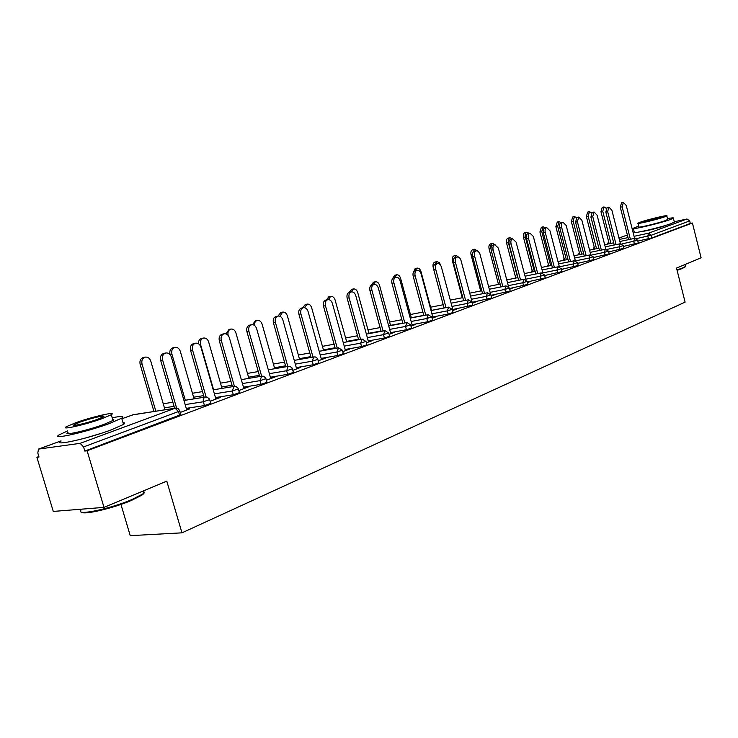 <?xml version="1.0" encoding="UTF-8"?>
<svg xmlns="http://www.w3.org/2000/svg" width="738" height="738" viewBox="0 0 738 738"><rect width="100%" height="100%" fill="white"/><g stroke="black" fill="none" stroke-linecap="round" stroke-linejoin="round"><path stroke-width="1.11" d="M642.484 231.335C645.113 231.335 660.279 227.553 665.279 225.653L666.635 225.09M85.35 438.049L101.318 433.298M120.94 504.414L130.229 535.659L181.963 532.836L685.095 302.128L676.525 268.079L701.1 257.802L692.419 223.014L87.093 450.77L104.003 507.375L53.284 511.425L36.9 457.283L39.003 457.006L37.804 453.031L38.487 449.091L80.128 443.344L175.109 408.234L133.034 414.738L121.871 418.797M38.865 456.554L36.9 457.283M180.875 414.618L84.805 451.066L87.093 450.77M179.62 415.429L178.485 411.527L83.569 446.924L84.805 451.066M83.569 446.924L80.128 443.344M674.292 221.751L686.986 218.992L689.679 220.92L690.316 223.466L692.419 223.014M181.963 532.836L166.797 481.13L104.003 507.375M180.238 412.431L189.712 408.889M189.592 408.501L186.631 409.608M638.324 242.922L623.472 246.409M690.316 223.466L651.931 237.894L637.853 241.077M609.164 253.872L593.398 257.534M593.49 257.894L594.247 257.617L593.453 257.774M578.214 265.495L561.433 269.352M561.553 269.84L562.937 269.324L561.498 269.619M545.29 277.857L527.402 281.925M527.569 282.553L529.635 281.778L527.486 282.248M510.207 291.03L491.093 295.32M491.305 296.113L494.156 295.043L491.222 295.8M472.744 305.089L452.818 309.517M452.532 310.606L456.278 309.213L452.966 310.089M432.643 320.144L427.671 321.759L412.025 324.674M410.992 326.141L415.734 324.369L412.201 325.32M389.618 336.288L384.406 338.004L368.262 340.919M366.371 342.829L372.256 340.633L368.465 341.666M343.345 353.659L337.866 355.485L321.178 358.391M318.309 360.799L325.495 358.114L321.417 359.24M293.447 372.386L287.654 374.332L270.403 377.21M266.4 380.218L275.071 376.97L270.68 378.207M239.463 392.644L233.328 394.738L215.459 397.561M210.155 401.251L220.533 397.367L215.791 398.714M210.773 403.4L204.463 405.577L186.262 408.363M238.854 390.513L248.346 386.961L243.789 388.253M266.99 382.312L261.04 384.332L243.485 387.182M292.866 370.319L300.763 367.367L296.538 368.539M318.881 362.838L313.244 364.729L296.279 367.625M342.792 351.648L349.305 349.212L345.375 350.292M366.915 344.812L361.565 346.583L345.153 349.489M389.083 334.332L394.378 332.358L390.725 333.345M411.518 328.078L406.426 329.729L390.531 332.654M432.127 318.244L436.352 316.657L432.938 317.58M453.04 312.488L448.187 314.056L432.772 316.962M472.246 303.235L475.53 302.008L472.329 302.857M491.785 297.94L472.191 302.322M509.727 289.222L512.181 288.3L509.644 288.909M528.03 284.333L509.543 288.512M544.828 276.095L546.544 275.449L544.755 275.809M562.005 271.575L544.69 275.542M577.771 263.78L578.832 263.383L577.725 263.604M593.924 259.591L577.66 263.355M608.739 252.193L609.219 252.018L608.721 252.119M623.961 248.319L608.656 251.889M186.742 410.005L171.364 357.044C170.257 354.046 168.393 352.69 165.782 352.985C162.96 354.037 161.899 356.362 162.6 359.969L160.644 360.347C159.952 356.749 161.013 354.424 163.827 353.382L163.984 353.345M174.602 408.262L160.644 360.347M176.603 408.096L162.6 359.969M164.98 409.747L150.773 361.094C149.676 358.142 147.821 356.814 145.22 357.109C142.406 358.151 141.345 360.439 142.028 363.991L140.137 364.36C139.454 360.817 140.524 358.53 143.329 357.487L143.486 357.46M142.028 363.991L155.838 411.167M140.137 364.36L153.938 411.453M143.393 491.665C144.888 492.218 144.408 493.371 141.945 495.106L131.539 500.382C113.486 508.178 83.412 515.253 81.817 512.135M80.829 510.465C76.245 515.991 110.718 508.703 131.779 499.598L142.434 494.192L143.818 493.113L143.938 490.687M67.582 430.955L59.215 434.811C49.787 440.272 86.023 432.219 109.242 423.594L121.687 418.178C124.501 416.103 121.346 415.964 112.204 417.773M61.088 441.029C51.697 446.619 87.933 438.64 111.124 429.913L123.532 424.415C125.137 423.289 124.962 422.708 123.006 422.653M112.646 419.249L113.8 419.562L112.997 420.457L103.957 424.387C87.259 430.568 61.328 436.342 68.025 432.431M102.241 418.584L111.3 414.719C117.591 411.001 92.416 416.693 75.811 422.699L66.309 426.712C59.584 430.531 85.516 424.71 102.241 418.584M80.424 421.979L74.353 424.544C70.064 426.998 86.687 423.261 97.453 419.332L103.348 416.822C107.444 414.415 91.143 418.095 80.424 421.979M685.196 266.63L682.502 268.42L677.106 270.366M676.995 269.942L682.798 267.857L685.205 266.621L685.362 265.883M638.693 226.105L633.287 228.236C629.671 230.468 660.63 223.162 670.639 219.407L673.397 218.18C673.96 217.618 672.004 217.775 667.512 218.632M633.37 228.559L634.293 232.202C630.686 234.481 661.654 227.239 671.645 223.429L674.32 221.852M667.696 219.361L665.741 220.477C658.527 223.18 636.313 228.42 638.868 226.824L638.001 223.393M664.809 216.778L666.829 215.902C669.181 214.398 647.337 219.592 640.077 222.258L637.946 223.171C635.372 224.73 657.595 219.454 664.809 216.778M644.422 221.299L643.066 221.88C641.433 222.876 655.704 219.49 660.362 217.765L661.672 217.193C663.213 216.216 649.099 219.573 644.422 221.299M215.902 399.101L200.948 347.192C199.878 344.24 198.079 342.902 195.561 343.188C192.867 344.194 191.862 346.463 192.544 349.987L190.579 350.384C189.906 346.86 190.911 344.591 193.605 343.585L195.561 343.188M204.122 397.247L190.579 350.384M206.105 396.97L192.544 349.987M243.891 388.631L229.352 337.727C228.3 334.831 226.566 333.511 224.149 333.779C221.566 334.757 220.607 336.971 221.271 340.412L219.315 340.808C218.651 337.367 219.61 335.153 222.184 334.176L224.149 333.779M232.452 386.684L219.315 340.808M234.426 386.352L221.271 340.412M270.781 378.576L256.63 328.631C255.606 325.79 253.937 324.489 251.603 324.738C249.13 325.679 248.217 327.847 248.872 331.224L246.907 331.62C246.252 328.253 247.165 326.095 249.638 325.144L251.603 324.738M259.675 376.537L246.907 331.62M261.649 376.205L248.872 331.224M296.639 368.908L282.848 319.895C281.861 317.1 280.237 315.818 277.995 316.048C275.625 316.962 274.757 319.074 275.394 322.386L273.42 322.792C272.792 319.489 273.66 317.377 276.03 316.464L277.995 316.048M285.846 366.795L273.42 322.792M287.82 366.454L275.394 322.386M321.519 359.6L308.078 311.491C307.109 308.742 305.55 307.469 303.383 307.691C301.104 308.585 300.274 310.643 300.901 313.881L298.936 314.296C298.309 311.058 299.139 309.001 301.418 308.115L303.383 307.691M311.021 357.432L298.936 314.296M312.995 357.081L300.901 313.881M171.899 354.092L170.008 354.461C169.343 351.002 170.349 348.77 173.033 347.764L174.934 347.386C172.249 348.382 171.234 350.624 171.899 354.092L185.303 400.254M194.066 398.852L180.293 351.306C179.233 348.41 177.443 347.1 174.934 347.386M198.457 343.724C198.374 340.901 199.408 339.139 201.566 338.428L203.467 338.041C200.893 339.01 199.933 341.196 200.588 344.591L213.605 389.784M222.009 388.4L208.651 341.915C207.618 339.065 205.884 337.773 203.467 338.041M225.994 333.871L228.992 329.462L230.902 329.065C228.448 329.987 227.525 332.091 228.134 335.384M248.872 378.363L235.902 332.884C234.896 330.08 233.226 328.807 230.902 329.065M252.534 324.674L255.376 320.827L257.276 320.421C255.32 321.067 254.37 322.718 254.425 325.375M274.721 368.714L262.119 324.203C261.141 321.445 259.527 320.191 257.276 320.421M278.069 316.03L280.772 312.515L282.672 312.109L279.933 316.242M299.61 359.443L287.359 315.836C286.399 313.133 284.84 311.888 282.672 312.109M345.476 350.642L332.368 303.392C331.427 300.689 329.914 299.444 327.82 299.646C325.633 300.504 324.84 302.525 325.458 305.698L323.493 306.113C322.884 302.949 323.668 300.929 325.864 300.071L327.82 299.646M335.255 348.419L323.493 306.113M337.229 348.059L325.458 305.698M302.654 307.847L305.228 304.517L307.137 304.102L304.536 307.672M323.595 350.513L311.667 307.783C310.735 305.117 309.222 303.89 307.137 304.102M368.557 342.008L355.771 295.597C354.849 292.931 353.382 291.704 351.371 291.897C349.259 292.737 348.511 294.702 349.111 297.82L347.146 298.235C346.546 295.126 347.303 293.161 349.406 292.322L351.371 291.897M358.613 339.738L347.146 298.235M360.578 339.379L349.111 297.82M326.353 299.96L328.807 296.796L330.707 296.39L328.253 299.591M346.712 341.906L335.107 300.015C334.194 297.396 332.727 296.187 330.707 296.39M390.817 333.687L378.326 288.078C377.432 285.458 376.011 284.241 374.065 284.425C372.035 285.237 371.315 287.165 371.906 290.219L369.95 290.643C369.369 287.589 370.089 285.661 372.109 284.859L374.065 284.425M381.131 331.371L369.95 290.643M383.096 331.002L371.906 290.219M349.212 292.377L351.556 289.361L353.447 288.945L351.113 291.953M369.028 333.613L357.709 292.534C356.823 289.951 355.402 288.752 353.447 288.945M412.293 325.661L400.097 280.827C399.221 278.244 397.847 277.045 395.965 277.22C394.009 278.005 393.326 279.896 393.898 282.894L391.952 283.318C391.371 280.32 392.062 278.438 394.009 277.645L395.965 277.22M402.847 323.299L391.952 283.318M404.811 322.93L393.898 282.894M371.232 285.246L373.502 282.174L375.402 281.759L373.16 284.628M390.568 325.615L379.535 285.302C378.668 282.755 377.284 281.575 375.402 281.759M433.021 317.903L421.112 273.826C420.254 271.28 418.916 270.099 417.099 270.265C415.217 271.031 414.562 272.875 415.125 275.818L413.179 276.243C412.616 273.309 413.271 271.455 415.153 270.698L417.099 270.265M423.824 315.523L413.179 276.243M425.771 315.144L415.125 275.818M392.487 278.743L394.71 275.237L396.592 274.822L394.461 277.553M411.37 317.894L400.605 278.318C399.756 275.818 398.419 274.647 396.592 274.822M453.058 310.412L441.407 267.064C440.568 264.555 439.276 263.383 437.514 263.54C435.697 264.287 435.069 266.104 435.623 268.992L433.686 269.416C433.132 266.529 433.76 264.721 435.577 263.973L437.514 263.54M444.082 308.004L433.686 269.416M446.02 307.626L435.623 268.992M413.114 273.06L415.199 268.531L417.081 268.115L415.033 270.726M431.481 310.44L420.974 271.575C420.143 269.102 418.843 267.949 417.081 268.115M472.412 303.17L461.019 260.523C460.208 258.06 458.944 256.898 457.237 257.045C455.494 257.774 454.885 259.555 455.429 262.387L453.501 262.811C452.957 259.979 453.566 258.208 455.309 257.479L457.237 257.045M463.658 300.735L453.501 262.811M465.595 300.357L455.429 262.387M433.464 267.257L433.178 267.322C432.643 264.527 433.252 262.774 435.005 262.055L436.887 261.63L434.903 264.269M440.817 265.588L439.405 262.645L436.887 261.63M433.178 267.322L433.51 268.577M490.567 293.992L479.857 253.743L478.187 251.261L476.314 250.772C474.626 251.474 474.054 253.217 474.589 256.003L472.661 256.437C472.126 253.651 472.707 251.907 474.396 251.206L476.314 250.772M482.587 293.715L472.661 256.437M484.515 293.337L474.589 256.003M453.28 260.763L452.422 260.948C451.896 258.208 452.477 256.483 454.174 255.782L456.047 255.357L454.091 258.3M459.35 257.682L456.047 255.357M452.422 260.948L462.274 297.737M508.519 286.575L498.353 248.088L494.774 244.693C493.141 245.376 492.587 247.092 493.113 249.831L491.204 250.256C490.678 247.525 491.231 245.809 492.864 245.127L494.774 244.693M500.908 286.925L491.204 250.256M502.827 286.547L493.113 249.831M472.44 254.472L471.047 254.785C470.521 252.082 471.084 250.394 472.726 249.712L474.589 249.287L472.689 253.014M477.385 250.828L474.589 249.287M471.047 254.785L480.613 290.735M525.973 279.656L516.12 242.165L512.642 238.808C511.065 239.481 510.539 241.16 511.056 243.854L509.146 244.278C508.63 241.594 509.165 239.915 510.742 239.25L512.642 238.808M518.648 280.357L509.146 244.278M520.558 279.97L511.056 243.854M490.936 248.392L489.082 248.807C488.574 246.16 489.11 244.499 490.696 243.826L492.55 243.411C490.964 244.075 490.429 245.736 490.936 248.392L490.973 248.54M495.06 244.656L492.55 243.411M489.082 248.807L498.51 284.416M542.91 273.06L533.334 236.428L529.949 233.116C528.426 233.771 527.919 235.413 528.426 238.06L526.526 238.494C526.019 235.846 526.535 234.204 528.057 233.549L529.949 233.116M535.825 273.983L526.526 238.494M537.725 273.604L528.426 238.06M508.399 242.608L506.554 243.023C506.056 240.413 506.572 238.78 508.113 238.134L509.958 237.71C508.417 238.356 507.901 239.988 508.399 242.608L517.642 277.691M512.347 238.881L509.958 237.71M506.554 243.023L515.788 278.06M559.339 266.732L550.013 230.865L546.72 227.599C545.244 228.227 544.755 229.85 545.253 232.452L543.371 232.885C542.873 230.284 543.362 228.66 544.838 228.033L546.72 227.599M552.476 267.82L543.371 232.885M554.367 267.433L545.253 232.452M525.336 236.999L523.5 237.415C523.002 234.841 523.5 233.245 524.986 232.608L526.821 232.184C525.336 232.821 524.838 234.426 525.336 236.999L534.386 271.529M529.118 233.309L526.821 232.184M523.5 237.415L532.541 271.907M575.289 260.652L566.184 225.477L562.983 222.239C561.553 222.867 561.083 224.453 561.572 227.018L559.699 227.442C559.21 224.887 559.681 223.3 561.111 222.673L562.983 222.239M568.62 261.842L559.699 227.442M570.502 261.455L561.572 227.018M541.757 231.557L539.93 231.972L541.36 227.258L543.186 226.834L541.757 231.557L550.622 265.56M545.391 227.904L543.186 226.834M539.93 231.972L548.786 265.938M590.769 254.785L581.876 220.247L578.758 217.055L577.402 221.741L575.539 222.175L576.895 217.489L578.758 217.055M584.275 256.04L575.539 222.175M586.147 255.652L577.402 221.741M557.688 226.28L555.871 226.695L557.245 222.055L559.063 221.631L557.688 226.28L566.378 259.776M561.175 222.664L559.063 221.631M555.871 226.695L564.552 260.154M605.806 249.13L597.097 215.173L594.062 212.018L592.752 216.621L590.907 217.055L592.208 212.452L594.062 212.018M599.468 250.413L590.907 217.055M601.332 250.025L592.752 216.621M573.149 221.151L571.341 221.575L572.67 217.009L574.478 216.585L573.149 221.151L581.673 254.149M576.544 217.618L574.478 216.585M571.341 221.575L579.856 254.536M620.409 243.66L611.885 210.247L608.915 207.12L607.66 211.658L605.824 212.083L607.079 207.553L608.915 207.12M614.228 244.951L605.824 212.083M616.073 244.564L607.66 211.658M588.168 216.179L586.369 216.594L587.651 212.11L589.45 211.686L588.168 216.179L596.525 248.697M591.544 212.821L589.45 211.686M586.369 216.594L594.717 249.075M634.44 244.112L633.757 241.427L634.588 238.365L626.239 205.468L623.352 202.378L622.143 206.834L620.307 207.258L621.516 202.802L623.352 202.378M628.555 239.656L620.307 207.258M630.39 239.26L622.143 206.834M602.761 211.345L600.972 211.76L602.199 207.35L603.988 206.926L602.761 211.345L610.963 243.392M606.156 208.245L603.988 206.926M600.972 211.76L609.164 243.771M61.051 440.909L38.782 449.008M180.93 414.83L179.804 410.937L178.485 411.527L175.109 408.234L175.912 408.068M179.74 410.734L178.172 408.668L175.875 408.077L132.572 414.904M634.256 232.507L633.204 232.885L634.237 232.498M627.374 235.007L618.979 238.06L627.374 234.988M619.339 239.453L628.029 237.599M634.08 236.308L648.49 233.217L686.986 218.992M689.679 220.92L651.257 235.247L651.931 237.894M648.462 238.844L647.789 236.197L648.49 233.217L651.257 235.247L636.368 238.623M204.463 405.577L203.356 401.758L185.173 404.599M174.039 406.343L164.426 407.837M121.862 418.778L133.67 414.59M210.837 403.594L209.454 399.027L207.055 397.081L205.487 397.026L204.029 397.93L203.236 399.692L203.356 401.758L209.675 399.59M233.328 394.738L232.258 390.992L214.398 393.871M203.642 395.596L193.596 397.219M261.04 384.332L259.988 380.66L242.442 383.566M232.055 385.282L221.612 387.007M287.654 374.332L286.639 370.734L269.388 373.659M259.342 375.365L248.54 377.192M313.244 364.729L312.248 361.186L295.301 364.129M285.569 365.817L274.444 367.745M337.866 355.485L336.897 352.008L320.218 354.96M310.79 356.629L299.388 358.64M361.565 346.583L360.624 343.17L344.222 346.122M335.08 347.773L323.41 349.867M384.406 338.004L383.492 334.655L367.349 337.607M358.474 339.231L346.574 341.408M406.426 329.729L405.531 326.445L389.646 329.397M381.029 331.002L368.926 333.244M427.671 321.759L426.795 318.521L411.149 321.473M402.782 323.05L390.494 325.366M448.187 314.056L447.329 310.873L431.924 313.816M423.778 315.375L411.334 317.746M467.993 306.611L467.163 303.484L451.979 306.418M444.064 307.949L431.462 310.384M487.145 299.425L486.324 296.344L471.37 299.268M505.668 292.469L504.866 289.444L490.124 292.349M523.583 285.735L522.799 282.755L508.279 285.661M540.936 279.222L540.17 276.289L525.843 279.176M557.744 272.912L556.987 270.025L542.864 272.894M574.026 266.796L573.288 263.946L559.478 266.778M589.819 260.865L589.099 258.06L575.825 260.8M605.142 255.117L604.431 252.35L591.664 255.007M620.003 249.527L619.311 246.806L607.014 249.379M638.333 242.968L637.65 240.284L621.913 243.927M172.849 402.238L163.513 403.732M239.509 392.819L237.968 388.004L235.809 386.435L233.964 386.472L232.258 390.992L238.392 388.908M267.036 382.478L265.542 377.755L263.42 376.214L261.621 376.251L259.988 380.66L265.948 378.649M241.326 379.636L262.174 376.122M293.484 372.542L292.027 367.902L289.942 366.389L288.189 366.426L286.639 370.734L292.433 368.788M318.917 362.985L317.488 358.437L315.44 356.952L313.733 356.98L312.248 361.186L317.894 359.314M294.241 360.384L314.185 356.878M343.391 353.797L342.423 350.329L338.558 347.819L336.897 352.008L342.386 350.19M319.203 351.297L338.724 347.792M366.952 344.941L366.011 341.537L362.21 339.074L360.624 343.17L365.974 341.408M389.655 336.408L388.741 333.069L384.996 330.652L383.492 334.655L388.705 332.949M411.546 328.189L410.651 324.895L406.97 322.524L405.531 326.445L410.623 324.794M432.671 320.255L431.795 317.017L428.178 314.683L426.795 318.521L431.767 316.916M453.067 312.589L452.209 309.406L448.649 307.119L447.329 310.873L452.182 309.314M472.763 305.181L471.933 302.063L468.418 299.803L467.163 303.484L471.905 301.971M491.812 298.032L490.991 294.951L487.532 292.737L486.324 296.344L490.973 294.868M510.226 291.113L509.432 288.088L506.019 285.901L504.866 289.444L509.405 288.005M528.057 284.416L527.273 281.436L523.906 279.287L522.799 282.755L527.255 281.363M545.308 277.931L544.543 274.997L541.231 272.885L540.17 276.289L544.524 274.923M562.024 271.649L561.277 268.761L558.011 266.686L556.987 270.025L561.258 268.697M542.098 269.951L558.546 266.704M578.232 265.56L577.494 262.71L574.265 260.671L573.288 263.946L577.476 262.654M558.611 263.909L574.745 260.68M548.648 265.403L548.694 265.957M593.942 259.656L593.223 256.852L590.031 254.841L589.099 258.06L593.204 256.796M574.616 258.051L590.455 254.841M564.247 259.001L564.247 260.219M609.182 253.927L608.472 251.169L605.335 249.186L604.431 252.35L608.463 251.114M590.151 252.368L605.704 249.186M579.468 253.042L579.348 254.638M623.97 248.365L623.278 245.643L620.178 243.697L619.311 246.806L623.269 245.597M605.225 246.861L620.51 243.688M594.284 247.378L594.016 249.223M634.892 238.356L637.641 240.237M608.702 241.953L608.278 243.964M200.588 344.591L199.666 344.775M38.607 449.045L61.042 440.89M205.487 397.026L183.974 400.466M234.278 386.38L213.236 389.839M202.489 391.61L192.443 393.262M230.939 381.389L220.496 383.151M288.466 366.343L268.3 369.821M258.254 371.555L247.461 373.419M284.517 362.1L273.401 364.055M309.776 352.995L298.373 355.043M362.21 339.074L343.225 342.543M334.093 344.212L322.432 346.343M384.996 330.652L366.38 334.111M357.515 335.753L345.624 337.958M406.97 322.524L388.705 325.965M380.088 327.589L367.994 329.868M428.178 314.683L410.236 318.115M401.869 319.711L389.59 322.054M448.649 307.119L431.029 310.523M422.892 312.1L410.448 314.508M468.418 299.803L451.112 303.189M443.197 304.739L430.605 307.202M487.532 292.737L470.53 296.104M462.827 297.626L450.281 300.108M506.019 285.901L489.303 289.241M481.794 290.744L469.737 293.152M523.906 279.287L507.467 282.608M500.161 284.084L488.556 286.418M498.215 283.281L498.196 284.481M541.231 272.885L525.059 276.178M517.928 277.626L506.757 279.905M515.392 276.575L515.198 278.18M535.142 271.372L524.377 273.586M532.089 270.2L531.683 272.082M551.821 265.311L541.443 267.46M548.306 264.103L547.688 266.169M567.992 259.435L557.983 261.52M564.053 258.226L563.232 260.431M583.675 253.734L574.026 255.754M579.348 252.562L578.324 254.85M598.896 248.189L589.579 250.164M594.21 247.092L592.992 249.444M634.588 238.365L619.855 241.501M613.675 242.811L604.68 244.73M608.665 241.806L607.245 244.186M165.782 352.985L163.827 353.382M143.329 357.487L145.22 357.109M141.945 495.106L142.434 494.192M121.687 418.178L123.532 424.415M112.997 420.457L111.3 414.719M74.584 425.309L74.353 424.544M143.2 491.001L143.818 493.113M684.846 267.211L685.205 266.621M673.397 218.18L674.394 222.175M667.752 219.583L666.829 215.902M685.021 264.527L685.482 266.372"/></g></svg>
